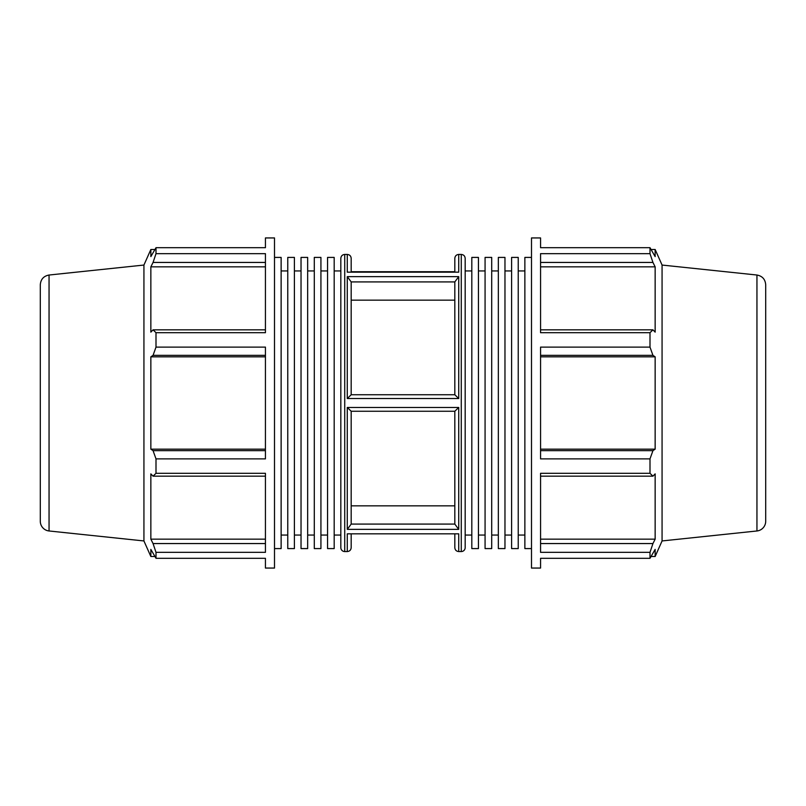 <?xml version="1.0" encoding="UTF-8"?>
<svg xmlns="http://www.w3.org/2000/svg" width="806" height="806" viewBox="0 0 806 806"><rect width="100%" height="100%" fill="white"/><g stroke="black" fill="none" stroke-linecap="round" stroke-linejoin="round"><path stroke-width="1.21" d="M265.436 543.556L153.059 543.556L156.001 552.342L156.001 558.306L265.436 558.306L265.436 568.059L274.503 568.059L274.503 237.941L265.436 237.941L265.436 247.694L156.001 247.694L156.001 253.658L153.059 262.444L265.436 262.444M156.001 253.658L265.436 253.658L265.436 332.697L156.001 332.697L156.001 347.114L153.059 355.355L265.436 355.355M156.001 347.114L265.436 347.114L265.436 458.886L156.001 458.886L156.001 473.303L153.059 476.165L265.436 476.165M156.001 473.303L265.436 473.303L265.436 552.342L156.001 552.342M274.503 257.416L281.133 257.416L281.133 548.584L274.503 548.584M307.66 403L307.66 548.584L301.031 548.584L301.031 257.416L307.66 257.416L307.66 403M334.188 403L334.188 548.584L327.558 548.584L327.558 257.416L334.188 257.416L334.188 403M320.929 403L320.929 548.584L314.29 548.584L314.29 257.416L320.929 257.416L320.929 403M294.402 403L294.402 548.584L287.762 548.584L287.762 257.416L294.402 257.416L294.402 403M49.055 275.027C43.665 276.045 40.743 279.279 40.3 284.75L40.3 521.25A9.773 9.773 0 0 0 49.055 530.973L49.055 275.027L143.931 265.053L143.931 540.947L150.853 556.503L150.853 549.4L156.001 558.306M265.436 539.164L150.853 539.164L150.853 473.878L153.059 476.165M153.059 543.556L150.853 539.164M265.436 329.835L153.059 329.835L156.001 332.697M153.059 329.835L150.853 332.122L150.853 266.836L153.059 262.444M143.931 265.053L150.853 249.497L150.853 256.6L156.001 247.694M265.436 450.645L153.059 450.645L156.001 458.886M153.059 450.645L150.853 449.164L150.853 356.836L153.059 355.355M344.736 551.556L344.736 254.444C342.359 254.676 341.059 255.976 340.827 258.353L340.827 547.647A3.909 3.909 0 0 0 344.736 551.556L347.275 551.556C349.653 551.324 350.953 550.024 351.184 547.647L351.184 534.287M458.725 533.824L347.275 533.824L458.725 533.824L458.725 551.556L461.264 551.556A3.909 3.909 0 0 0 465.173 547.647L465.173 258.353C464.941 255.976 463.641 254.676 461.264 254.444L461.264 551.556M351.184 282.06L351.184 394.749L347.275 398.537L458.725 398.537L454.816 394.749L351.184 394.749M454.816 300.154L351.184 300.154M454.816 281.919L458.725 276.639L347.275 276.639L351.184 281.919L454.816 281.919L454.816 394.749M351.184 524.081L351.184 411.251L454.816 411.251L454.816 524.081L351.184 524.081L347.275 529.361L458.725 529.361L454.816 524.081M454.816 411.251L458.725 407.463L347.275 407.463L351.184 411.251M458.725 272.176L458.725 254.444C456.347 254.676 455.047 255.976 454.816 258.353L454.816 271.713L351.184 271.713L351.184 258.353C350.953 255.976 349.653 254.676 347.275 254.444L347.275 272.176L458.725 272.176L347.275 272.176M351.184 505.846L454.816 505.846M265.436 266.836L150.853 266.836M265.436 449.164L150.853 449.164M265.436 356.836L150.853 356.836M511.598 403L511.598 548.584L518.238 548.584L518.238 257.416L511.598 257.416L511.598 403M485.071 403L485.071 548.584L491.71 548.584L491.71 257.416L485.071 257.416L485.071 403M471.812 403L471.812 548.584L478.442 548.584L478.442 257.416L471.812 257.416L471.812 403M498.34 403L498.34 548.584L504.969 548.584L504.969 257.416L498.34 257.416L498.34 403M531.497 257.416L524.867 257.416L524.867 548.584L531.497 548.584M540.564 558.306L540.564 568.059L531.497 568.059L531.497 237.941L540.564 237.941L540.564 247.694L649.999 247.694L649.999 253.658L540.564 253.658L540.564 332.697L649.999 332.697L649.999 347.114L540.564 347.114L540.564 458.886L649.999 458.886L649.999 473.303L540.564 473.303L540.564 552.342L649.999 552.342L649.999 558.306L540.564 558.306M651.278 249.497L655.147 249.497L655.147 256.6L649.999 247.694M540.564 262.444L652.941 262.444L649.999 253.658M540.564 266.836L655.147 266.836L655.147 332.122L652.941 329.835L540.564 329.835M652.941 262.444L655.147 266.836M649.999 332.697L652.941 329.835M540.564 355.355L652.941 355.355L649.999 347.114M540.564 356.836L655.147 356.836L655.147 449.164L652.941 450.645L540.564 450.645M652.941 355.355L655.147 356.836M540.564 449.164L655.147 449.164M649.999 458.886L652.941 450.645M540.564 476.165L652.941 476.165L649.999 473.303M652.941 476.165L655.147 473.878L655.147 539.164L652.941 543.556L540.564 543.556M540.564 539.164L655.147 539.164M649.999 552.342L652.941 543.556M756.945 275.027C762.335 276.045 765.257 279.279 765.7 284.75L765.7 521.25A9.773 9.773 0 0 1 756.945 530.973L756.945 275.027L662.069 265.053L662.069 540.947L655.147 556.503L655.147 549.4L649.999 558.306M454.816 534.287L454.816 547.647C455.047 550.024 456.347 551.324 458.725 551.556M347.275 533.824L347.275 551.556M347.275 407.463L347.275 529.361M458.725 529.361L458.725 407.463M458.725 398.537L458.725 276.639M347.275 276.639L347.275 398.537M150.853 556.503L154.722 556.503M281.133 535.053L287.762 535.053M281.133 270.947L287.762 270.947M307.66 535.053L314.29 535.053M307.66 270.947L314.29 270.947M320.929 535.053L327.558 535.053M320.929 270.947L327.558 270.947M294.402 535.053L301.031 535.053M294.402 270.947L301.031 270.947M344.736 254.444L347.275 254.444M458.725 254.444L461.264 254.444M150.853 249.497L154.722 249.497M49.055 530.973L143.931 540.947M334.188 535.053L340.827 535.053M334.188 270.947L340.827 270.947M504.969 535.053L511.598 535.053M504.969 270.947L511.598 270.947M478.442 535.053L485.071 535.053M478.442 270.947L485.071 270.947M491.71 535.053L498.34 535.053M491.71 270.947L498.34 270.947M518.238 535.053L524.867 535.053M518.238 270.947L524.867 270.947M662.069 265.053L655.147 249.497M651.278 556.503L655.147 556.503M756.945 530.973L662.069 540.947M465.173 535.053L471.812 535.053M465.173 270.947L471.812 270.947"/></g></svg>
